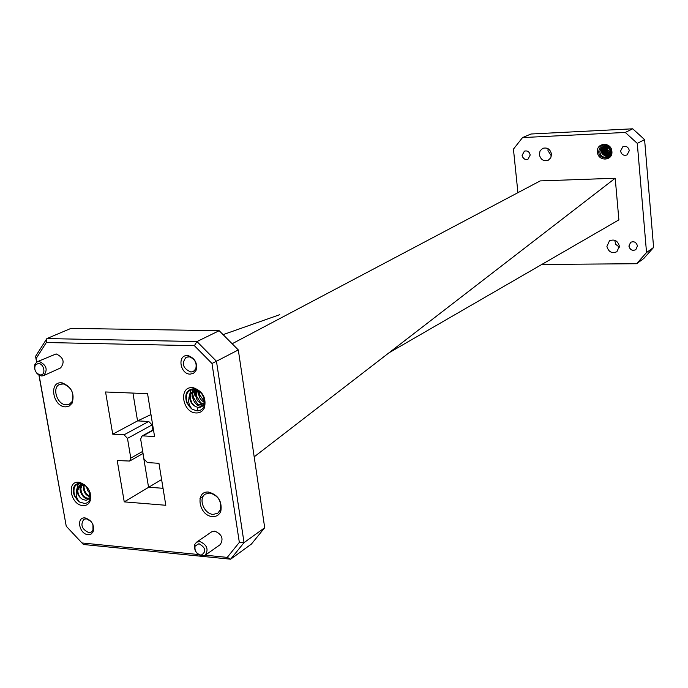 <?xml version="1.0" encoding="UTF-8"?>
<svg xmlns="http://www.w3.org/2000/svg" width="688" height="688" viewBox="0 0 688 688"><rect width="100%" height="100%" fill="white"/><g stroke="black" fill="none" stroke-linecap="round" stroke-linejoin="round"><path stroke-width="1.03" d="M187.265 355.601L188.503 355.748C195.194 358.517 197.697 363.419 196.028 370.428L193.646 373.223L190.172 374.143C180.127 374.272 177.057 354.922 187.265 355.601M190.894 372.027L193.388 371.477L195.727 368.957C197.103 363.178 195.039 359.145 189.527 356.857L186.104 357.253C181.297 363.539 182.888 368.467 190.894 372.027M61.241 382.795L62.204 382.889C71.543 386.776 74.854 393.536 72.128 403.177L69.325 405.997L65.489 406.857C53.036 406.857 48.556 381.788 61.241 382.795M66.263 404.836L69.333 404.217L72.051 401.62C74.424 393.209 71.543 387.31 63.391 383.921L59.632 384.411C51.566 387.576 57.216 404.948 66.263 404.836M208.627 492.075C218.165 494.896 222.241 501.26 220.848 511.175C219.3 514.942 216.505 516.74 212.454 516.55C198.892 515.991 194.73 490.656 208.498 492.066L208.627 492.075M213.151 514.375L217.761 513.257L220.47 509.679C221.691 501.036 218.13 495.489 209.806 493.029L205.368 494.087C197.92 498.258 204.018 514.108 213.151 514.375M85.097 517.918C91.865 520.266 94.531 524.918 93.112 531.858L91.057 534.094L88.055 534.671C79.318 534.249 75.955 517.204 84.77 517.892L85.097 517.918M91.074 521.452L86.361 518.786L83.807 519.328C80.195 524.867 81.855 529.287 88.795 532.607L91.409 532.039L92.966 530.276L92.949 524.591M551.406 155.995L547.975 150.663L548.069 148.694M619.389 247.164L615.829 244.429L614.685 240.224M38.287 363.453L35.363 364.975C33.85 369.637 35.372 372.939 39.947 374.874L40.343 374.908C46.328 375.399 44.178 363.359 38.287 363.453M35.294 370.892L34.417 367.409L34.916 364.219L37.229 361.759L39.096 361.406C46.569 364.993 48.083 369.723 43.636 375.614L41.71 375.983L39.268 375.304L37.04 373.558L35.355 371.038M198.961 543.701L195.117 546.014C194.377 550.615 196.261 553.651 200.784 555.104L201.292 555.13C206.606 551.561 205.824 547.751 198.961 543.701M201.988 555.99C196.235 554.132 193.835 550.28 194.79 544.423L196.484 542.247L199.675 541.473C206.985 544.698 208.842 549.273 205.256 555.19L201.988 555.99M43.636 375.614L60.604 367.925C65.033 362.094 63.545 357.433 56.149 353.916L37.229 361.759M205.256 555.19L220.212 544.638C223.798 538.781 221.966 534.275 214.733 531.119L211.569 531.893L196.484 542.247M629.314 150.646L627.069 154.92C623.672 155.97 621.496 154.671 620.55 151.033L622.838 146.716C626.226 145.71 628.385 147.026 629.314 150.646M87.987 488.248L84.684 485.1L80.745 483.673C76.428 483.638 74.02 486.038 73.547 490.862L74.338 495.79L79.387 501.948C74.717 497.923 73.057 493.038 74.399 487.285M89.414 490.785L90.592 496.444L90.171 499.024L88.821 501.5L87.23 502.808L84.753 503.539L79.387 501.948C76.11 498.017 75.362 493.726 77.142 489.073C76.867 493.477 78.647 496.882 82.483 499.299L86.086 500.357L89.087 498.791L89.363 490.664M186.749 402.772C184.332 394.456 186.586 389.778 193.509 388.746L194.609 388.858C202.736 391.954 205.901 397.759 204.121 406.255C202.668 409.343 200.285 410.874 196.957 410.831L192.219 409.283C188.581 405.198 187.772 400.631 189.776 395.583C189.346 400.39 191.247 404.028 195.461 406.513L198.092 407.459L200.079 407.391L202.203 406.35L203.7 404.381C205.282 397.337 202.478 392.384 195.28 389.528L194.231 389.391C188.495 389.7 185.769 393.158 186.044 399.762L186.749 402.772L192.219 409.283C187.248 405.309 185.425 400.253 186.758 394.086M196.243 412.963C182.449 412.938 178.252 386.57 192.287 387.654L193.552 387.783C202.865 391.334 206.495 397.982 204.448 407.726C202.788 411.269 200.053 413.015 196.243 412.963M82.921 505.585C70.615 505.112 66.186 480.895 78.707 482.219L78.802 482.228C88.262 485.461 91.951 491.963 89.844 501.733C88.356 504.485 86.052 505.766 82.921 505.585M198.161 394.129L197.903 390.5M198.712 394.774L198.247 390.664M202.84 405.585L200.475 404.243M195.134 395.505L195.186 390.354L193.474 397.552L197.86 404.484L203.115 405.378M195.71 396.271L195.512 390.311M192.606 397.139L192.09 396.899L192.193 391.945M192.287 391.558L193.147 389.382M192.683 397.776L192.606 391.515M192.674 391.291L193.414 389.374M188.951 397.63L190.817 389.907M189.26 396.675L191.126 389.795M82.852 485.728L82.93 484.352M87.772 499.892L86.98 498.757M80.367 491.456L79.98 485.109M80.006 485.006L80.9 482.649M76.635 490.2L78.036 483.965M76.987 489.383L78.337 483.87M80.169 482.443L79.627 482.331M90.42 500.288L89.724 500.288M90.481 500.081L89.698 500.038M599.919 151.635C600.056 159.676 612.217 159.04 611.305 151.283L609.061 146.699L610.763 151.171L609.568 154.172L610.308 151.068L608.115 147.215C603.548 145.185 600.822 146.656 599.919 151.635M611.013 152.762L607.831 150.018L607.298 146.69M611.89 151.412C613.085 161.155 597.949 161.766 597.433 152.048C596.178 142.356 611.365 141.625 611.89 151.412M551.484 154.078L550.778 157.793L548.19 160.295C543.589 161.525 540.639 159.633 539.349 154.619L540.08 150.853L542.737 148.35C547.304 147.198 550.219 149.107 551.484 154.078M619.372 246.227L616.887 251.739C611.856 253.734 608.527 251.954 606.902 246.399L609.473 240.817C614.487 238.908 617.781 240.714 619.372 246.227M604.021 155.694L608.39 156.941M605.044 155.161L606.601 156.038M606.799 156.107L609.138 156.434M603.539 149.967L605.517 153.974M606.618 154.869L607.848 155.488M608.175 155.6L609.757 155.858M606.059 154.619L607.616 155.505M607.814 155.583L609.697 155.918M604.571 149.485L606.524 153.433M607.624 154.336L608.871 154.963M609.026 155.015L610.213 155.29M607.065 154.086L608.639 154.981M608.837 155.058L610.161 155.359M605.603 149.004L607.521 152.899M609.078 153.028L609.895 153.57M610.041 153.648L610.471 153.854M600.572 148.84L600.375 150.999M600.357 149.296L600.246 151.059M602.043 147.103L601.415 150.474M601.897 147.223L601.286 150.543M603.135 146.492L602.834 147.206M602.765 147.404L602.456 148.961M603.015 146.544L602.671 147.352M602.593 147.602L602.31 149.597M604.055 146.217L603.866 146.699M603.797 146.905L603.488 148.462M603.625 147.094L603.342 149.098M604.821 146.398L604.52 147.963M604.657 146.596L604.374 148.608M605.758 146.191L605.543 147.464M605.655 146.174L605.406 148.118M630.638 242.322L628.961 246.055C630.07 249.856 632.358 251.068 635.815 249.684C632.315 251.12 630.027 249.916 628.901 246.098L630.604 242.339C634.061 240.972 636.348 242.185 637.458 245.986L635.789 249.71M524.419 151.136L522.175 155.35C523.018 158.67 524.961 159.96 528.006 159.212M530.207 155.024L527.971 159.229C524.91 160.003 522.957 158.722 522.097 155.376L524.376 151.154C527.421 150.405 529.364 151.695 530.207 155.024M223.084 334.643L279.732 314.691M389.021 352.789L618.89 219.876L615.21 178.244L540.183 180.91L232.148 343.751M636.615 263.719L646.531 252.539L653.6 247.448L643.77 258.507L636.615 263.719L541.783 264.459M653.6 247.448L644.587 139.604L637.286 143.388L646.531 252.539M637.286 143.388L625.28 132.44L632.719 128.802L531.007 134.005L522.536 137.583L625.28 132.44M522.536 137.583L513.437 149.133L517.926 192.674M644.587 139.604L632.719 128.802M606.928 146.518C606.188 149.674 607.229 151.902 610.041 153.2M610.23 153.261L610.755 153.372M606.24 146.286C604.933 150.104 606.102 152.641 609.74 153.897M609.809 153.906L610.402 153.949M605.621 146.166C603.711 150.99 605.173 153.742 609.998 154.422M610.153 154.396L610.583 154.293M605.079 146.131C602.49 151.463 603.987 154.361 609.559 154.817M609.697 154.766L610.832 154.164M604.606 146.183C601.295 152.074 602.826 155.032 609.198 155.067L611.245 150.792M604.761 146.131L604.193 146.32C600.074 152.151 601.398 155.247 608.166 155.6L610.669 153.527M607.831 150.018L610.222 152.573M610.48 152.693L610.978 152.865M606.747 146.449C605.87 149.778 606.945 152.091 609.972 153.39M606.076 146.252C604.623 150.225 605.818 152.822 609.645 154.052M609.817 154.06L610.308 154.069M610.462 154.06L610.892 154.009M605.474 146.148C603.41 151.111 604.881 153.897 609.895 154.525M604.958 146.131C602.189 151.584 603.677 154.508 609.439 154.903M609.577 154.852L610.23 154.542M604.468 146.226C601.002 152.117 602.49 155.11 608.94 155.204M610.239 148.126L609.62 147.413M603.935 146.449C599.816 152.28 601.14 155.376 607.908 155.729L609.568 154.172M199.95 498.697L203.407 496.022M254.182 456.841L615.21 178.244M264.708 527.73L238.306 349.934L216.453 361.243L244.042 542.626L264.708 527.73L251.395 544.079L230.618 559.198L83.446 544.492L81.967 542.952L198.385 554.519M39.096 375.209L66.246 526.234L38.932 375.115M36.593 362.112L35.561 356.35L46.879 338.565L196.957 341.558L219.171 330.713L70.993 328.382L46.879 338.565L46.345 342.512L36.103 358.568L36.722 362.026M219.171 330.713L238.306 349.934M205.239 555.199L227.238 557.383L239.338 542.402L211.99 363.488L194.394 345.694L46.345 342.512M66.246 526.234L81.967 542.952M143.044 453.461L129.705 461.046L117.218 460.556L124.244 501.87L165.817 505.276L158.954 463.325L147.404 462.56L143.955 458.973L140.662 439.133L141.814 436.14L142.992 435.882L154.568 436.536L147.559 393.665L105.565 391.979L112.737 434.18L124.055 434.816L148.711 421.46L152.074 424.926L152.908 430.017M129.705 461.046L130.789 458.122L142.691 451.38M152.074 424.926L127.478 438.368L130.789 458.122M127.478 438.368L124.055 434.816M194.394 345.694L196.957 341.558L216.453 361.243L211.99 363.488M239.338 542.402L244.042 542.626L230.618 559.198L227.238 557.383M142.958 453.504L148.548 487.207L163.039 488.299M161.603 479.536L124.244 501.87M132.939 393.08L137.557 420.901L148.711 421.46M150.982 414.563L137.557 420.901L112.737 434.18M35.561 356.35L36.103 358.568M189.776 395.583L193.122 391.025L197.989 390.517M203.046 405.473L202.977 405.507C196.845 409.412 188.486 395.901 194.738 390.431M204.706 404.32L203.708 404.424C196.974 402.523 194.609 397.81 196.605 390.302M204.319 402.282C200.062 399.943 198.196 396.168 198.737 390.965M204.001 398.146L201.825 393.828M195.461 406.513L192.038 403.228L190.43 399.023C189.94 395.368 190.972 392.642 193.5 390.836M203.872 403.985L200.715 402.755L196.501 396.099L197.112 390.354M204.388 401.551L199.52 394.663L199.339 391.377M77.142 489.073L79.937 485.04L84.633 484.653M90.868 497.097L89.603 498.327C84.521 501.75 76.626 489.701 81.666 484.429M90.868 497.011C85.149 495.532 82.775 491.344 83.738 484.447M90.506 493.984L87.651 490.656L86.344 486.218M82.483 499.299C79.541 497.295 77.95 494.345 77.735 490.449L80.341 484.834M90.859 497.544L89.543 498.224M89.466 498.25L86.705 498.026C83.196 496.34 81.253 493.244 80.874 488.747L82.156 484.369M82.457 483.982L82.904 483.518M90.85 496.504L89.75 496.194C86.31 494.517 84.392 491.473 83.996 487.061L84.323 484.567M90.094 492.505L87.385 487.482M74.338 495.79C71.982 488.119 73.865 483.905 79.989 483.131L84.263 484.627L87.901 488.136M198.092 407.459L196.957 410.831M611.297 151.162L611.305 151.283C612.346 159.779 599.128 160.33 598.68 151.842C599.738 145.28 603.195 143.56 609.061 146.699M610.308 151.068L610.763 151.171M153.51 430.069L142.992 435.882M189.527 356.857L188.503 355.748M195.727 368.957L196.028 370.428M63.391 383.921L62.204 382.889M72.051 401.62L72.128 403.177M220.47 509.679L220.848 511.175M92.966 530.276L93.112 531.858M39.947 374.874L41.203 375.94M35.363 364.975L35.38 363.35M195.117 546.014L194.79 544.423M93.035 531.041L93.534 530.74M78.707 482.219L80.745 483.673M89.844 501.733L89.535 498.121M193.552 387.783L195.28 389.528M204.448 407.726L203.7 404.381M62.694 382.975L61.929 383.336M153.458 429.716L141.814 436.14M199.52 394.663L198.643 394.327M80.178 487.912L79.731 487.388M188.022 356.298L188.933 355.842M201.292 555.13L202.633 556.016M86.086 518.769L84.77 517.892M209.702 493.021L208.498 492.066"/></g></svg>
